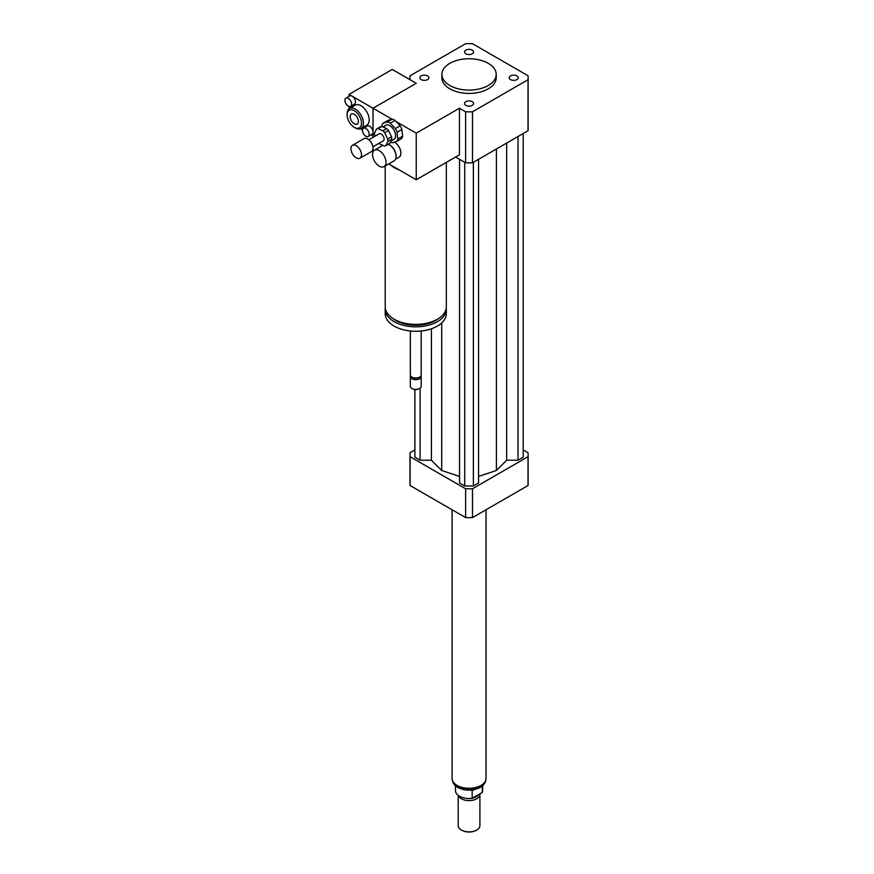 <?xml version="1.0" encoding="UTF-8"?>
<svg xmlns="http://www.w3.org/2000/svg" width="874" height="874" viewBox="0 0 874 874"><rect width="100%" height="100%" fill="white"/><g stroke="black" fill="none" stroke-linecap="round" stroke-linejoin="round"><path stroke-width="1.31" d="M379.272 166.169A9.505 5.484 60 0 1 373.067 157.79A9.505 5.484 60 0 1 374.52 150.175A9.505 5.484 60 0 1 384.025 155.659A9.505 5.484 60 0 1 384.025 166.639A9.505 5.484 60 0 1 379.272 166.169M388.198 144.276A9.505 5.484 60 0 1 389.356 144.822A9.505 5.484 60 0 1 396.075 156.468A9.505 5.484 60 0 1 394.108 160.816L384.025 166.639M389.607 144.975A8.827 5.091 60 0 1 389.837 145.106A8.827 5.091 60 0 1 396.075 155.911A8.827 5.091 60 0 1 396.075 156.184M394.305 142.145A8.827 5.091 60 0 1 400.336 149.891A8.827 5.091 60 0 1 399.047 157.178L395.54 159.21M510.514 75.907A4.512 2.6 180 0 1 515.431 75.339A4.512 2.6 180 0 1 518.216 77.742A4.512 2.6 180 0 1 513.704 80.353A4.512 2.6 180 0 1 509.192 77.742A4.512 2.6 180 0 1 510.514 75.907M472.244 101.679A4.512 2.6 180 0 1 473.566 103.525A4.512 2.6 180 0 1 469.054 106.125A4.512 2.6 180 0 1 464.542 103.525A4.512 2.6 180 0 1 467.328 101.111A4.512 2.6 180 0 1 472.244 101.679M427.594 79.589A4.512 2.6 180 0 1 422.677 80.157A4.512 2.6 180 0 1 419.891 77.742A4.512 2.6 180 0 1 424.403 75.142A4.512 2.6 180 0 1 428.916 77.742A4.512 2.6 180 0 1 427.594 79.589M465.864 53.806A4.512 2.6 180 0 1 464.542 51.97A4.512 2.6 180 0 1 469.054 49.359A4.512 2.6 180 0 1 473.566 51.97A4.512 2.6 180 0 1 470.78 54.374A4.512 2.6 180 0 1 465.864 53.806M446.319 162.389L446.319 306.752A30.557 17.644 180 0 1 437.371 319.228A30.557 17.644 180 0 1 404.072 323.052A30.557 17.644 180 0 1 385.205 306.752L385.205 165.951M373.034 137.349L373.034 108.234L416.243 83.292L410.081 79.731A59.071 34.108 180 0 1 409.982 77.742A59.071 34.108 180 0 1 410.081 75.754L465.613 43.7A59.071 34.108 180 0 1 472.495 43.7L528.027 75.754A59.071 34.108 180 0 1 528.125 77.742L528.125 128.751A59.071 34.108 180 0 1 528.027 130.739L472.495 162.793L472.495 111.796A59.071 34.108 180 0 1 465.613 111.796L459.451 108.234L459.451 154.807L416.243 179.749L399.167 169.895A30.557 17.644 180 0 1 390.11 164.662L388.777 163.897M438.071 318.813A27.837 16.071 180 0 1 435.449 320.561A27.837 16.071 180 0 1 393.453 318.813M446.243 307.976A30.557 17.644 180 0 1 446.319 309.188A30.557 17.644 180 0 1 437.371 321.665A30.557 17.644 180 0 1 404.072 325.489A30.557 17.644 180 0 1 385.205 309.188A30.557 17.644 180 0 1 385.281 307.976M446.319 309.188L446.319 313.624A30.557 17.644 180 0 1 437.371 326.1A30.557 17.644 180 0 1 404.072 329.924A30.557 17.644 180 0 1 385.205 313.624L385.205 309.188M421.192 330.984L421.192 374.891A5.43 3.135 180 0 1 419.607 377.098A5.43 3.135 180 0 1 411.927 377.098A5.43 3.135 180 0 1 410.332 374.891L410.332 330.984M418.886 377.524L419.607 377.098L418.886 377.524A4.414 2.546 180 0 1 412.637 377.524L411.927 377.098M420.995 375.722A5.43 3.135 180 0 1 421.192 376.552A5.43 3.135 180 0 1 419.607 378.77A5.43 3.135 180 0 1 413.686 379.447A5.43 3.135 180 0 1 410.332 376.552A5.43 3.135 180 0 1 410.529 375.722M421.192 376.552L421.192 386.253A5.43 3.135 180 0 1 419.607 388.471A5.43 3.135 180 0 1 411.927 388.471A5.43 3.135 180 0 1 410.332 386.253L410.332 376.552M419.345 388.602A4.752 2.742 180 0 1 419.127 388.744L419.607 388.471L419.127 388.744A4.752 2.742 180 0 1 412.397 388.744A4.752 2.742 180 0 1 412.178 388.602M399.167 169.895L390.11 164.662M459.451 108.234L416.243 133.187L416.243 179.749M373.034 151.923L373.034 146.756M345.875 98.128A4.752 2.742 60 0 1 348.256 98.369A4.752 2.742 60 0 1 351.359 102.553A4.752 2.742 60 0 1 350.627 106.355A4.752 2.742 60 0 1 348.256 106.125A4.752 2.742 60 0 1 345.154 101.941A4.752 2.742 60 0 1 345.875 98.128L349.72 95.911A4.752 2.742 60 0 1 352.091 96.151L392.055 119.214M396.184 121.606L416.243 133.187M488.26 63.332A27.16 15.677 180 0 1 496.214 74.421A27.16 15.677 180 0 1 469.054 90.098A27.16 15.677 180 0 1 441.894 74.421A27.16 15.677 180 0 1 458.664 59.935A27.16 15.677 180 0 1 488.26 63.332M496.214 74.421L496.214 77.742A27.16 15.677 180 0 1 469.054 93.42A27.16 15.677 180 0 1 441.894 77.742L441.894 74.421M472.495 162.793A59.071 34.108 180 0 1 465.613 162.793L455.605 157.014M465.613 162.793L465.613 111.796M528.125 77.742A59.071 34.108 180 0 1 528.027 79.731L472.495 111.796M528.027 130.739L528.027 79.731M414.899 449.946L410.081 452.732A59.071 34.108 0 0 0 409.982 454.72A59.071 34.108 0 0 0 410.081 456.709L465.613 488.763A59.071 34.108 0 0 0 472.495 488.763L528.027 456.709A59.071 34.108 0 0 0 528.125 454.72A59.071 34.108 0 0 0 528.027 452.732L523.209 449.946M478.559 476.439L496.388 470.496L506.68 460.205L518.02 460.205L523.209 457.211L523.209 133.514M459.549 159.297L459.549 482.983L464.728 485.977L473.369 485.977L478.559 482.983L478.559 159.297M414.899 389.498L414.899 457.211L420.088 460.205L431.417 460.205L441.72 470.496L459.549 476.439M528.027 456.709L528.027 485.529A59.071 34.108 0 0 0 528.125 483.541L528.125 454.72M409.982 454.72L409.982 483.541A59.071 34.108 0 0 0 410.081 485.529L465.613 517.583A59.071 34.108 0 0 0 472.495 517.583L528.027 485.529M410.081 456.709L410.081 485.529M465.613 488.763L465.613 517.583M472.495 488.763L472.495 517.583M420.088 460.205L420.088 388.154M431.417 460.205L431.417 328.777M441.72 470.496L441.72 322.932M496.388 470.496L496.388 148.995M473.369 485.977L473.369 162.291M464.728 485.977L464.728 162.291M518.02 460.205L518.02 136.508M506.68 460.205L506.68 143.052M482.273 786.054L482.273 792.456L472.157 798.29L472.157 790.533L474.309 789.648M455.474 785.748L455.474 790.664A13.58 7.844 0 0 0 472.157 798.29M482.273 792.456A13.58 7.844 0 0 0 482.634 790.664L482.634 785.748M461.614 830.158A10.182 5.878 0 0 0 461.854 830.3A10.182 5.878 0 0 0 476.254 830.3A10.182 5.878 0 0 0 476.483 830.158M458.195 795.362L458.195 825.591A10.859 6.271 0 0 0 461.374 830.027A10.859 6.271 0 0 0 476.734 830.027A10.859 6.271 0 0 0 479.913 825.591L479.913 794.324A10.859 6.271 0 0 0 479.881 793.832M458.391 795.515A10.859 6.271 0 0 0 470.092 800.562A10.859 6.271 0 0 0 479.913 794.324M466.355 798.344A9.843 5.681 0 0 0 471.752 798.344M472.211 798.268A9.843 5.681 0 0 0 478.373 794.706M452.077 509.771L452.077 778.472A16.977 9.8 0 0 0 469.054 788.272A16.977 9.8 0 0 0 486.031 778.472L486.031 509.771M377.939 128.675L381.785 126.457L386.734 128.587L382.888 130.805L377.939 128.675A9.505 5.484 60 0 0 376.443 129.112A9.505 5.484 60 0 1 376.443 129.112L374.476 133.318A9.505 5.484 60 0 0 374.717 135.656L374.99 136.224M391.76 139.141L389.826 143.336L385.98 145.554L387.914 141.359L391.76 139.141A9.505 5.484 60 0 0 391.519 136.803L387.674 139.021L384.658 132.695L388.504 130.477L391.519 136.803M378.934 143.347A9.505 5.484 60 0 0 379.502 143.871L384.451 146.013A9.505 5.484 60 0 0 385.947 145.576L389.793 143.358A9.505 5.484 60 0 1 389.793 143.358A9.505 5.484 60 0 1 389.76 143.369M376.443 129.112L380.288 126.894A9.505 5.484 60 0 0 380.256 126.905L376.476 129.09M380.288 126.894A9.505 5.484 60 0 1 381.785 126.457M386.734 128.587A9.505 5.484 60 0 1 388.504 130.477M382.888 130.805A9.505 5.484 60 0 1 384.658 132.695M387.674 139.021A9.505 5.484 60 0 1 387.914 141.359M397.113 132.28L401.92 129.516L402.608 136.235L397.801 138.999L397.113 132.28A11.537 6.664 60 0 0 395.365 128.598L390.274 123.19L395.081 120.426L400.161 125.823L395.365 128.598M392.197 119.181L387.39 121.945L382.998 123.256L387.805 120.481L392.197 119.181A11.537 6.664 60 0 1 395.081 120.426M382.998 123.256A11.537 6.664 60 0 0 381.872 125.703L381.96 126.522M390.405 142.08A11.537 6.664 60 0 0 392.284 142.757L396.676 141.446L401.472 138.671A11.537 6.664 60 0 0 402.608 136.235M397.801 138.999A11.537 6.664 60 0 1 396.676 141.446M387.39 121.945A11.537 6.664 60 0 1 390.274 123.19M382.91 126.938L385.762 125.299A8.15 4.709 60 0 1 393.912 129.997A8.15 4.709 60 0 1 393.912 139.403L390.809 141.195M400.161 125.823A11.537 6.664 60 0 1 401.92 129.516M350.987 149.487A7.473 4.315 60 0 1 352.495 145.281A7.473 4.315 60 0 1 359.968 149.596A7.473 4.315 60 0 1 359.968 158.216A7.473 4.315 60 0 1 354.516 156.533A7.473 4.315 60 0 1 350.987 149.487M352.495 145.281L364.021 138.627A7.473 4.315 60 0 1 371.483 142.943A7.473 4.315 60 0 1 371.483 151.573L359.968 158.216M368.85 139.764L379.163 133.809A4.075 2.349 60 0 1 383.238 136.158A4.075 2.349 60 0 1 383.227 140.867L372.925 146.821M349.032 96.304L349.032 94.381L352.091 96.151A4.752 2.742 60 0 1 355.205 100.335A4.752 2.742 60 0 1 354.473 104.137L350.627 106.355M365.835 136.235A4.752 2.742 60 0 1 362.732 132.04A4.752 2.742 60 0 1 363.453 128.238A4.752 2.742 60 0 1 368.205 130.98A4.752 2.742 60 0 1 368.205 136.464A4.752 2.742 60 0 1 365.835 136.235M363.453 128.238L367.298 126.02A4.752 2.742 60 0 1 370.958 127.287A4.752 2.742 60 0 1 373.034 132.072A4.752 2.742 60 0 1 372.051 134.246L368.205 136.464M349.414 122.316L349.032 121.65M349.032 108.813L349.032 106.464M362.502 129.876L360.525 128.729M349.032 94.381L392.24 69.428L416.243 83.292L373.034 108.234L373.034 135.951L371.068 134.815M347.109 114.887L347.109 113.784A11.537 6.664 60 0 1 349.502 108.496L355.259 105.164A11.537 6.664 60 0 1 361.028 105.743A11.537 6.664 60 0 1 368.577 115.914A11.537 6.664 60 0 1 366.807 125.157L361.038 128.489A11.537 6.664 60 0 1 355.27 127.91L354.309 127.364A10.182 5.878 60 0 1 347.109 114.887A10.182 5.878 60 0 1 354.309 110.725A10.182 5.878 60 0 1 361.508 123.201A10.182 5.878 60 0 1 354.309 127.364M354.309 123.791A5.812 3.354 60 0 1 350.507 118.667A5.812 3.354 60 0 1 351.403 114.013A5.812 3.354 60 0 1 357.215 117.367A5.812 3.354 60 0 1 357.215 124.086A5.812 3.354 60 0 1 354.309 123.791M349.502 108.496A11.537 6.664 60 0 1 355.27 109.064A11.537 6.664 60 0 1 362.808 119.235A11.537 6.664 60 0 1 361.038 128.489M485.78 780.121A16.835 9.723 180 0 1 480.962 785.901A16.835 9.723 180 0 1 463.493 788.195A16.835 9.723 180 0 1 452.328 780.121M374.52 150.175L382.899 145.335M396.075 155.911L396.075 156.468M409.982 79.676L409.982 77.742M485.889 779.018C485.955 782.208 484.076 785.027 480.252 787.452C472.758 791.046 465.35 791.079 458.02 787.55C454.567 785.824 452.634 782.984 452.219 779.018"/></g></svg>
